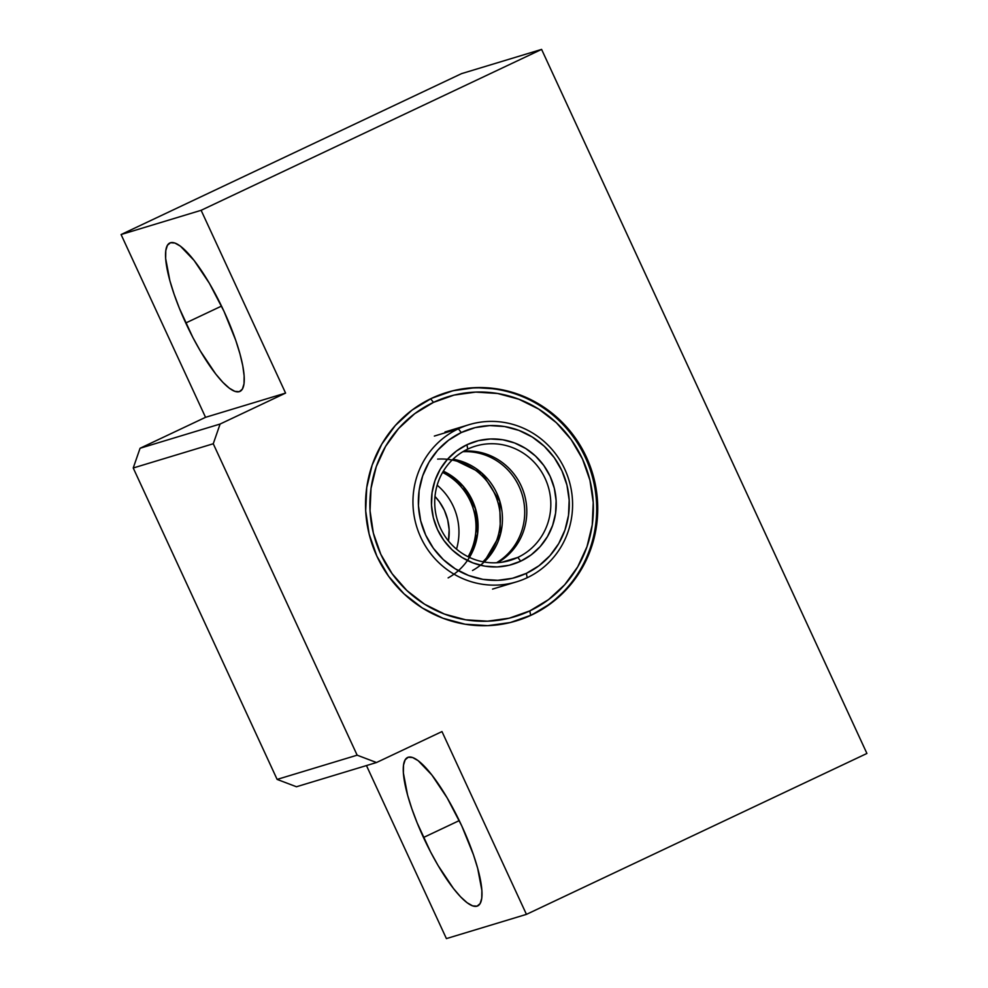 <?xml version="1.0" encoding="UTF-8"?>
<svg xmlns="http://www.w3.org/2000/svg" width="988" height="988" viewBox="0 0 988 988"><rect width="100%" height="100%" fill="white"/><g stroke="black" fill="none" stroke-linecap="round" stroke-linejoin="round"><path stroke-width="1.48" d="M431.583 398.325A119.4 115.794 -106.8 0 1 447.045 392.372A119.4 115.794 -106.8 0 1 589.713 465.002A119.4 115.794 -106.8 0 1 531.692 614.956L510.29 622.539L487.788 625.663L465.052 624.206L442.945 618.241L422.333 607.978L404.006 593.825L388.655 576.325L376.873 556.145L369.129 534.063L365.696 510.932L366.721 487.627L372.167 465.052L381.825 444.081L395.311 425.507L412.107 410.057L431.583 398.325L452.986 390.742L475.487 387.617L498.224 389.074L520.318 395.039L540.942 405.29L559.27 419.443L574.621 436.955L586.403 457.135L594.146 479.217L597.579 502.349L596.554 525.653L591.108 548.229L581.45 569.199L567.964 587.761L551.168 603.211L531.692 614.956A119.4 115.794 -106.8 0 1 516.23 620.909A119.4 115.794 -106.8 0 1 373.563 548.278A119.4 115.794 -106.8 0 1 431.583 398.325M185.756 322.99A82.078 19.797 64.7 0 1 169.825 242.986A82.078 19.797 64.7 0 1 224.029 311.405L235.749 340.341L239.923 353.753L242.764 365.758L244.135 375.897L244.011 383.776L242.381 389.099L239.306 391.668L234.909 391.372L229.364 388.21L222.868 382.331L215.693 373.958L200.379 351.049L192.833 337.414L179.408 308.355L174.049 294.054L169.862 280.641L165.651 258.498L165.786 250.619L167.417 245.296L170.479 242.727L174.876 243.036L180.434 246.185L194.093 260.449L209.407 283.346L224.029 311.405A82.078 19.797 64.7 0 1 239.973 391.409A82.078 19.797 64.7 0 1 185.756 322.99L221.522 306.095L185.756 322.99M423.494 837.503A82.078 19.797 64.7 0 1 407.562 757.487A82.078 19.797 64.7 0 1 461.767 825.906L473.487 854.855L477.661 868.267L481.872 890.41L481.749 898.29L480.119 903.612L477.043 906.169L472.647 905.873L467.102 902.723L460.606 896.845L453.43 888.459L438.116 865.562L430.57 851.915L417.146 822.856L411.786 808.567L407.599 795.155L403.388 773.011L403.512 765.12L405.154 759.797L408.217 757.24L412.614 757.537L418.171 760.686L431.83 774.95L447.144 797.859L461.767 825.906A82.078 19.797 64.7 0 1 477.698 905.922A82.078 19.797 64.7 0 1 423.494 837.503L459.259 820.596L423.494 837.503M541.597 49.4L201.12 210.308L285.581 393.088L220.102 424.037L213.26 443.76L357.15 755.178L376.502 762.526L441.982 731.577L526.443 914.369L866.921 753.461L541.597 49.4L461.557 73.631L121.079 234.539L205.541 417.319L140.061 448.268L133.232 467.991L277.122 779.409L296.474 786.757L376.502 762.526L357.15 755.178L213.26 443.76L220.102 424.037L285.581 393.088L201.12 210.308L541.597 49.4L866.921 753.461L526.443 914.369L441.982 731.577L376.502 762.526L296.474 786.757L277.122 779.409L357.15 755.178L277.122 779.409L133.232 467.991L213.26 443.76L133.232 467.991L140.061 448.268L220.102 424.037L140.061 448.268L205.541 417.319L285.581 393.088L205.541 417.319L121.079 234.539L201.12 210.308L121.079 234.539L461.557 73.631L541.597 49.4M366.462 765.564L446.403 938.6L526.443 914.369L446.403 938.6L366.462 765.564M448.132 577.881A59.7 57.897 73.2 0 0 478.031 523.566A59.7 57.897 73.2 0 0 443.353 471.165A59.7 57.897 73.2 0 1 469.461 557.393M437.635 459.111A59.7 57.897 -106.8 0 1 494.543 493.457A59.7 57.897 -106.8 0 1 484.886 559.776M452.146 460.038A59.7 57.897 -106.8 0 1 497.73 501.768A59.7 57.897 -106.8 0 1 482.947 561.777M472.499 570.508A59.7 57.897 73.2 0 0 501.941 511.055A59.7 57.897 73.2 0 0 458.222 460.322M496.532 562.752A59.7 57.897 -106.8 0 0 522.084 494.395A59.7 57.897 -106.8 0 0 462.915 451.689A59.7 57.897 -106.8 0 1 520.466 489.727A59.7 57.897 -106.8 0 1 504.325 557.146M484.157 561.999A59.7 57.897 73.2 0 0 499.817 501.138A59.7 57.897 73.2 0 0 453.023 459.185M437.165 485.207A59.7 57.897 -106.8 0 1 456.518 549.13A59.7 57.897 73.2 0 0 437.165 485.207M468.127 556.75A59.7 57.897 73.2 0 0 442.599 472.437A59.7 57.897 -106.8 0 1 468.127 556.75M463.878 451.121A59.7 57.897 -106.8 0 1 524.171 493.765A59.7 57.897 -106.8 0 1 497.656 562.678A59.7 57.897 73.2 0 0 524.171 493.765A59.7 57.897 73.2 0 0 463.878 451.121M517.798 557.43A59.7 57.897 73.2 0 0 545.154 478.513A59.7 57.897 73.2 0 0 467.744 449.108L466.916 444.736A64.171 62.244 -106.8 0 1 550.131 476.34A64.171 62.244 -106.8 0 1 520.713 561.172L517.798 557.43L501.99 562.209L517.798 557.43A59.7 57.897 -106.8 0 1 510.067 560.406A59.7 57.897 -106.8 0 1 438.734 524.085A59.7 57.897 -106.8 0 1 467.744 449.108A59.7 57.897 -106.8 0 1 475.475 446.131A59.7 57.897 -106.8 0 1 546.809 482.453A59.7 57.897 -106.8 0 1 517.798 557.43L520.713 561.172L531.186 554.861L540.214 546.562L547.463 536.57L552.65 525.307L555.577 513.167L556.133 500.644L554.293 488.208L550.131 476.34L543.795 465.496L535.545 456.086L525.69 448.478L514.612 442.97L502.731 439.759L490.505 438.981L478.414 440.66L466.916 444.736L456.444 451.047L447.416 459.346L440.166 469.325L434.979 480.6L432.052 492.728L431.497 505.263L433.337 517.687L437.511 529.568L443.834 540.411L452.084 549.822L461.939 557.43L473.017 562.938L484.898 566.149L497.125 566.927L509.215 565.247L520.713 561.172A64.171 62.244 -106.8 0 1 437.511 529.568A64.171 62.244 -106.8 0 1 466.916 444.736L467.744 449.108A59.7 57.897 73.2 0 0 440.389 528.024A59.7 57.897 73.2 0 0 517.798 557.43M527.184 577.733L526.345 573.361A77.607 75.273 -106.8 0 1 425.717 535.138A77.607 75.273 -106.8 0 1 461.285 432.546L458.358 428.804A82.078 79.608 73.2 0 0 420.752 537.311A82.078 79.608 73.2 0 0 527.184 577.733A82.078 79.608 -106.8 0 1 516.551 581.833A82.078 79.608 -106.8 0 1 418.467 531.89A82.078 79.608 -106.8 0 1 458.358 428.804L434.35 436.066L458.358 428.804A82.078 79.608 -106.8 0 1 468.991 424.704A82.078 79.608 -106.8 0 1 567.075 474.648A82.078 79.608 -106.8 0 1 527.184 577.733A82.078 79.608 73.2 0 0 564.79 469.226A82.078 79.608 73.2 0 0 458.358 428.804L461.285 432.546L475.191 427.619L489.813 425.593L504.596 426.532L518.959 430.41L532.359 437.079L544.277 446.28L554.256 457.654L561.913 470.77L566.951 485.12L569.174 500.163L568.508 515.316L564.975 529.976L558.702 543.61L549.933 555.688L539.003 565.729L526.345 573.361L512.439 578.289L497.816 580.314L483.033 579.376L468.67 575.498L455.27 568.829L443.353 559.628L433.374 548.254L425.717 535.138L420.678 520.775L418.455 505.745L419.122 490.591L422.666 475.92L428.94 462.285L437.696 450.219L448.626 440.179L461.285 432.546A77.607 75.273 -106.8 0 1 561.913 470.77A77.607 75.273 -106.8 0 1 526.345 573.361L527.184 577.733M515.637 621.094A119.4 115.794 73.2 0 0 530.642 615.277L529.815 610.893A114.917 111.459 -106.8 0 1 380.8 554.293A114.917 111.459 -106.8 0 1 433.46 402.388L430.644 398.769L433.46 402.388L454.06 395.089L475.722 392.088L497.606 393.483L518.873 399.226L538.707 409.094L556.355 422.716L571.138 439.561L582.475 458.988L589.935 480.242L593.232 502.509L592.244 524.937L586.996 546.66L577.708 566.853L564.728 584.723L548.55 599.593L529.815 610.893L509.215 618.192L487.553 621.193L465.669 619.797L444.402 614.054L424.556 604.187L406.92 590.565L392.137 573.719L380.8 554.293L373.341 533.038L370.043 510.771L371.031 488.344L376.28 466.62L385.567 446.428L398.547 428.557L414.713 413.688L433.46 402.388A114.917 111.459 -106.8 0 1 582.475 458.988A114.917 111.459 -106.8 0 1 529.815 610.893L530.642 615.277A119.4 115.794 -106.8 0 1 515.711 621.069M446.514 392.532A119.4 115.794 -106.8 0 1 588.762 465.583A119.4 115.794 -106.8 0 1 530.642 615.277A119.4 115.794 73.2 0 0 588.749 465.533A119.4 115.794 73.2 0 0 446.428 392.557M434.992 496.47A50.746 49.215 -106.8 0 1 448.466 540.967L449.132 529.568L447.675 519.737L444.39 510.351L439.376 501.781L434.992 496.47M443.328 471.214L463.199 486.38L475.327 508.561L477.525 533.742L469.411 557.368M452.998 459.21L482.07 473.388L499.693 501.188L500.434 534.088L484.12 561.987M492.543 589.095L516.551 581.833M444.983 431.978L468.991 424.704"/></g></svg>
